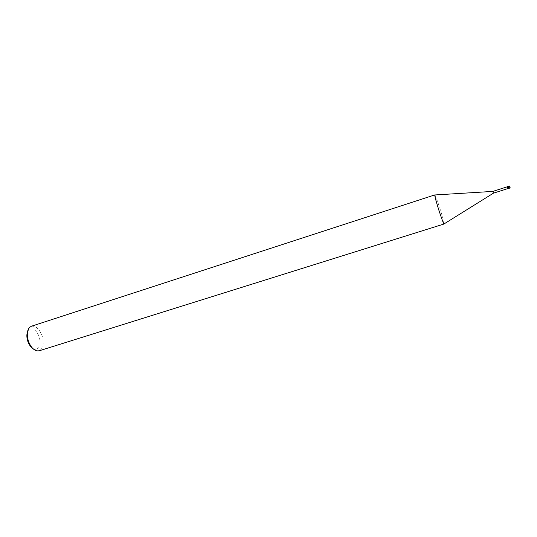 <?xml version="1.0" encoding="UTF-8"?>
<svg xmlns="http://www.w3.org/2000/svg" width="537" height="537" viewBox="0 0 537 537"><rect width="100%" height="100%" fill="white"/><g stroke="black" fill="none" stroke-linecap="round" stroke-linejoin="round"><path stroke-width="0.4" stroke-dasharray="2.69 2.01" d="M507.485 186.728L508.069 188.507L507.499 186.722M492.845 191.414L493.409 193.186M444.119 223.882C444.005 222.09 442.622 217.035 439.991 208.718C437.454 200.919 435.755 196.334 434.889 194.965M31.347 326.254C35.731 325.623 39.329 328.832 42.141 335.867C44.289 343.599 43.302 348.58 39.181 350.802M32.804 348.479L34.811 349.365C39.745 349.124 41.235 344.955 39.268 336.86C36.1 329.617 32.549 327.315 28.609 329.96L27.494 331.839M510.116 187.675L509.647 186.211M510.002 188.004L509.365 186.017M28.609 329.96L29.387 327.55M34.811 349.365L36.838 350.876"/><path stroke-width="0.81" d="M508.056 188.514L507.499 186.722L492.845 191.407L493.409 193.186L508.069 188.507L507.485 186.728M434.889 194.965L434.742 194.971C434.782 196.535 436.158 201.61 438.87 210.195C441.488 218.23 443.2 222.821 443.998 223.956L444.119 223.882M444.072 223.989L39.181 350.802L36.838 350.876C33.287 349.842 30.488 346.613 28.441 341.183C26.642 335.236 26.957 330.691 29.387 327.55L31.347 326.254L434.782 194.911M27.494 331.839C26.548 334.538 26.655 337.692 27.817 341.304C28.991 344.586 30.656 346.976 32.804 348.479M507.834 187.635L509.922 186.957M509.647 186.211L510.116 187.675M510.002 188.004L509.365 186.017L510.002 188.004L508.103 188.608M492.845 191.414L434.742 194.971M493.409 193.186L443.998 223.956M509.365 186.017L507.472 186.621"/></g></svg>
